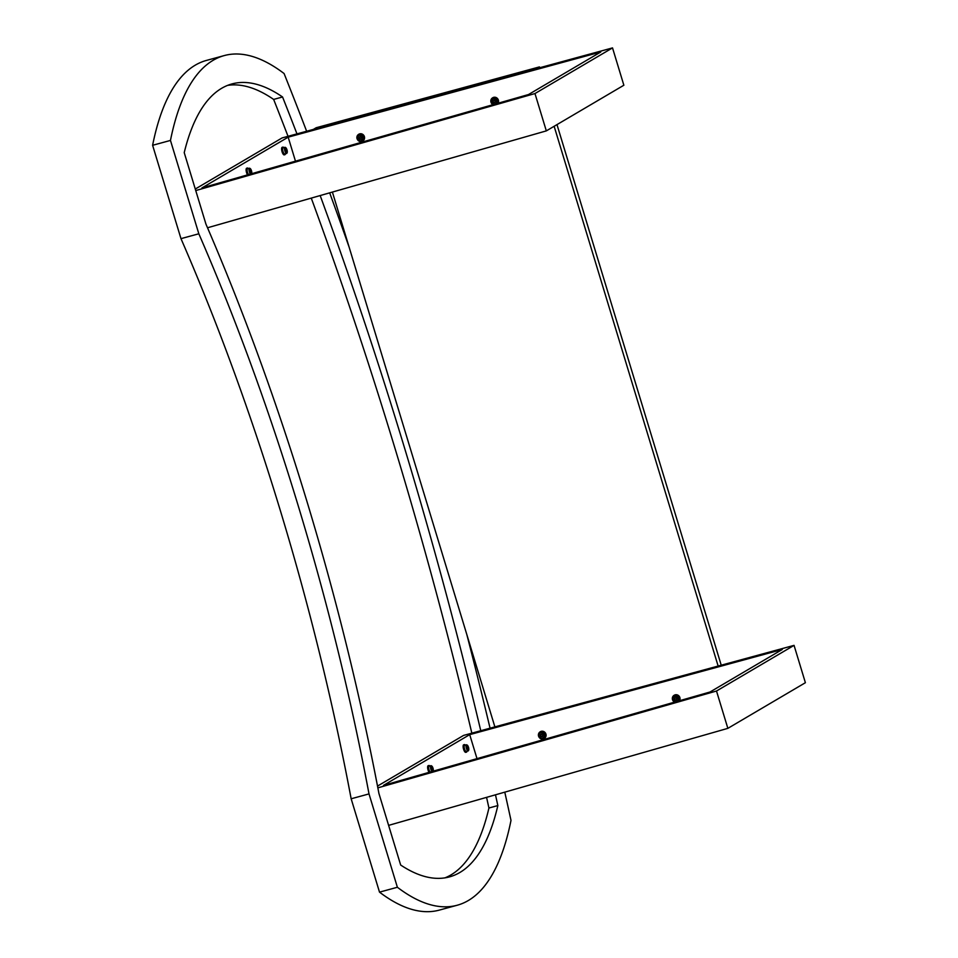 <?xml version="1.0" encoding="UTF-8"?>
<svg xmlns="http://www.w3.org/2000/svg" width="958" height="958" viewBox="0 0 958 958"><rect width="100%" height="100%" fill="white"/><g stroke="black" fill="none" stroke-linecap="round" stroke-linejoin="round"><path stroke-width="1.44" d="M444.955 877.863A386.757 126.109 74.8 0 0 450.931 874.929A386.757 126.109 74.8 0 0 488.927 808.013L497.849 805.57A1561.696 509.225 74.8 0 0 495.478 794.817M296.968 133.869A1561.696 509.225 74.8 0 0 282.562 96.986A386.757 126.109 74.8 0 0 231.98 83.921A386.757 126.109 74.8 0 0 184.223 152.645L205.946 224.136A935.056 304.895 74.8 0 1 378.937 793.523L400.66 865.026A386.757 126.109 74.8 0 0 449.482 876.893A386.757 126.109 74.8 0 0 459.852 872.499A386.757 126.109 74.8 0 0 497.849 805.57M504.782 792.146A1591.07 518.805 -105.2 0 1 510.997 820.383A416.119 135.689 -105.2 0 1 468.366 900.496A416.119 135.689 -105.2 0 1 457.206 905.238L439.351 910.1A416.119 135.689 -105.2 0 1 379.512 892.138L397.378 887.264L369.01 793.907A905.681 295.315 74.8 0 0 198.833 233.788L170.464 140.431A416.119 135.689 -105.2 0 1 224.256 55.576A416.119 135.689 -105.2 0 1 284.083 73.538A1591.07 518.805 -105.2 0 1 306.632 131.234M457.206 905.238A416.119 135.689 -105.2 0 1 397.378 887.264M379.512 892.138L351.155 798.78A905.681 295.315 74.8 0 0 180.978 238.65L152.609 145.293A416.119 135.689 -105.2 0 1 206.389 60.438L224.256 55.576M152.609 145.293L170.464 140.431M329.672 192.845A1591.07 518.805 -105.2 0 1 349.107 247.104M466.821 634.555A1591.07 518.805 -105.2 0 1 490.053 728.188M351.155 798.78L369.01 793.907M180.978 238.65L198.833 233.788M480.76 730.726A1561.696 509.225 74.8 0 0 320.164 195.564M488.927 808.013A1561.696 509.225 74.8 0 0 486.568 797.367M471.839 733.157A1561.696 509.225 74.8 0 0 311.266 198.114M288.035 136.311A1561.696 509.225 74.8 0 0 273.641 99.416L282.562 96.986M273.641 99.416A386.757 126.109 74.8 0 0 227.585 85.382M195.276 189.025L282.095 137.928L612.521 47.9L623.862 85.238L546.323 130.887L207.515 227.776M612.521 47.9L534.971 93.549L195.743 190.558M288.178 137.162L600.75 52.007L528.517 94.531L201.97 187.912L288.178 137.162L295.471 161.172M546.323 130.887L534.971 93.549M377.512 786.087L463.612 735.397L794.05 645.369L805.391 682.707L727.852 728.355L388.613 825.377M794.05 645.369L716.5 691.017L377.859 787.859M469.707 734.63L782.279 649.476L710.046 691.999L383.499 785.38L469.707 734.63L477 758.64M727.852 728.355L716.5 691.017M539.45 66.904L316.188 127.737L313.35 129.414L536.612 68.581L539.45 66.904L539.701 67.743M554.143 126.288L718.141 666.05M556.981 124.612L721.23 665.211M494.879 726.883L332.39 192.067M362.699 141.03A3.916 3.688 -120.5 0 0 359.693 133.857A3.916 3.688 -120.5 0 0 358.735 134.276M357.957 140.299A3.916 3.688 -120.5 0 0 364.004 136.287A3.916 3.688 -120.5 0 0 357.059 138.778M544.228 738.498A3.916 3.688 -120.5 0 0 541.222 731.325A3.916 3.688 -120.5 0 0 540.264 731.756M539.486 737.78A3.916 3.688 -120.5 0 0 545.533 733.756A3.916 3.688 -120.5 0 0 538.588 736.247M679.521 700.729A3.916 3.688 -120.5 0 0 674.216 695.257M679.342 700.777A3.916 3.688 -120.5 0 0 674.097 695.316A3.916 3.688 -120.5 0 0 672.54 699.759M673.438 701.28A3.916 3.688 -120.5 0 0 674.576 702.142M463.816 744.773A3.916 1.281 74.8 0 0 463.708 744.785A3.916 1.281 74.8 0 0 463.6 744.833A3.916 1.281 74.8 0 0 463.54 749.072A3.916 1.281 74.8 0 0 465.756 752.341A3.916 1.281 74.8 0 0 465.863 752.305M465.325 745.108A3.916 1.281 74.8 0 0 464.414 744.594A3.916 1.281 74.8 0 0 464.307 744.641A3.916 1.281 74.8 0 0 464.259 748.881A3.916 1.281 74.8 0 0 466.474 752.15A3.916 1.281 74.8 0 0 466.582 752.102A3.916 1.281 74.8 0 0 467.001 751.252M428.31 765.682A3.916 1.281 74.8 0 0 428.202 765.693A3.916 1.281 74.8 0 0 428.094 765.741A3.916 1.281 74.8 0 0 427.711 768.472A3.916 1.281 74.8 0 0 429.064 772.352M429.819 766.005A3.916 1.281 74.8 0 0 428.909 765.502A3.916 1.281 74.8 0 0 428.801 765.538A3.916 1.281 74.8 0 0 428.43 768.28A3.916 1.281 74.8 0 0 429.771 772.148M246.781 168.201A3.916 1.281 74.8 0 0 246.673 168.225A3.916 1.281 74.8 0 0 246.565 168.261A3.916 1.281 74.8 0 0 246.194 171.003A3.916 1.281 74.8 0 0 247.535 174.883M248.302 168.536A3.916 1.281 74.8 0 0 247.392 168.021A3.916 1.281 74.8 0 0 247.284 168.069A3.916 1.281 74.8 0 0 246.901 170.799A3.916 1.281 74.8 0 0 248.254 174.679M358.603 138.491L359.609 139.485L360.891 139.126L361.19 137.784L360.184 136.79L358.891 137.15L358.603 138.491L360.795 138.982A1.221 1.15 -120.5 0 0 360.938 138.934M359.681 134.683A3.185 2.994 -120.5 0 0 358.987 134.982L358.4 135.329A3.185 2.994 59.5 0 1 362.771 136.91A3.185 2.994 59.5 0 1 360.926 141.101A3.185 2.994 59.5 0 1 358.4 135.329C356.077 138.587 356.915 140.515 360.915 141.113L362.22 140.467A3.185 2.994 -120.5 0 0 359.681 134.683M359.142 138.168L359.394 137.006M359.573 136.97A1.221 1.15 -120.5 0 0 360.795 138.982L360.938 138.946M674.085 699.46L675.127 699.639A1.221 1.15 -120.5 0 0 676.42 699.915L675.091 700.454L676.372 700.106L676.671 698.765L675.665 697.771L674.384 698.119L674.085 699.46L675.091 700.454M678.132 701.124A3.185 2.994 -120.5 0 0 674.48 695.951L673.881 696.298A3.185 2.994 59.5 0 1 677.797 701.22M674.624 699.148L674.875 697.987M675.055 697.939A1.221 1.15 -120.5 0 0 675.127 699.639L675.63 700.142M540.132 735.96L541.174 736.139A1.221 1.15 -120.5 0 0 542.456 736.403L541.126 736.953L542.42 736.594L542.707 735.253L541.713 734.271L540.42 734.618L540.132 735.96L541.126 736.953M541.21 732.151A3.185 2.994 -120.5 0 0 540.516 732.451L539.917 732.798A3.185 2.994 59.5 0 1 544.3 734.379A3.185 2.994 59.5 0 1 542.456 738.57L543.749 737.935A3.185 2.994 -120.5 0 0 541.21 732.151M540.671 735.636L540.923 734.487M541.09 734.439A1.221 1.15 -120.5 0 0 541.174 736.139L541.665 736.63M464.702 745.288A3.185 1.042 74.8 0 0 464.606 745.3A3.185 1.042 74.8 0 0 464.522 745.336A3.185 1.042 74.8 0 0 464.486 748.785A3.185 1.042 74.8 0 0 466.283 751.443A3.185 1.042 74.8 0 0 466.366 751.407M467.264 748.006L467.528 746.474L468.234 748.809L467.264 748.006M467.241 747.755L468.091 747.527M429.196 766.196A3.185 1.042 74.8 0 0 429.1 766.208A3.185 1.042 74.8 0 0 429.016 766.244A3.185 1.042 74.8 0 0 428.777 768.855A3.185 1.042 74.8 0 0 430.142 772.04M431.759 768.903L432.022 767.382L432.729 769.717L431.759 768.903M431.735 768.651L432.585 768.424M247.667 168.728A3.185 1.042 74.8 0 0 247.583 168.74A3.185 1.042 74.8 0 0 247.499 168.776A3.185 1.042 74.8 0 0 247.248 171.374A3.185 1.042 74.8 0 0 248.613 174.572M250.242 171.434L250.493 169.913L251.212 172.248L250.242 171.434M250.206 171.183L251.056 170.955M282.287 147.304A3.916 1.281 74.8 0 0 282.179 147.316A3.916 1.281 74.8 0 0 282.071 147.364A3.916 1.281 74.8 0 0 282.023 151.603A3.916 1.281 74.8 0 0 284.239 154.873A3.916 1.281 74.8 0 0 284.346 154.837M283.808 147.64A3.916 1.281 74.8 0 0 282.885 147.125A3.916 1.281 74.8 0 0 282.79 147.173A3.916 1.281 74.8 0 0 282.73 151.412A3.916 1.281 74.8 0 0 284.945 154.681A3.916 1.281 74.8 0 0 285.053 154.633A3.916 1.281 74.8 0 0 285.472 153.783M283.173 147.819A3.185 1.042 74.8 0 0 283.089 147.831A3.185 1.042 74.8 0 0 282.993 147.867A3.185 1.042 74.8 0 0 282.957 151.316A3.185 1.042 74.8 0 0 284.754 153.975A3.185 1.042 74.8 0 0 284.837 153.939M285.747 150.538L285.999 149.005L286.717 151.34L285.747 150.538M285.712 150.286L286.562 150.059M498.004 103.26A3.916 3.688 -120.5 0 0 492.687 97.788M497.825 103.308A3.916 3.688 -120.5 0 0 492.58 97.848A3.916 3.688 -120.5 0 0 491.023 102.29M491.909 103.811A3.916 3.688 -120.5 0 0 493.059 104.673M492.568 101.991L493.598 102.171A1.221 1.15 -120.5 0 0 494.891 102.434L493.562 102.985L494.855 102.638L495.142 101.297L494.148 100.303L492.855 100.65L492.568 101.991L493.562 102.985M496.615 103.656A3.185 2.994 -120.5 0 0 492.951 98.482L492.352 98.83A3.185 2.994 59.5 0 1 496.268 103.751M493.107 101.68L493.358 100.518M493.526 100.47A1.221 1.15 -120.5 0 0 493.598 102.171L494.1 102.662M359.082 135.473A2.79 2.623 -120.5 0 0 357.346 138.826A2.79 2.623 -120.5 0 0 360.699 140.802A2.79 2.623 -120.5 0 0 362.435 137.449A2.79 2.623 -120.5 0 0 359.082 135.473M674.839 702.07A3.185 2.994 59.5 0 1 673.881 696.298L674.815 702.07M676.827 701.495A2.79 2.623 -120.5 0 0 674.576 696.454A2.79 2.623 -120.5 0 0 675.558 701.867M542.432 738.582A3.185 2.994 59.5 0 1 539.917 732.798C537.606 736.055 538.444 737.983 542.444 738.582M540.611 732.954A2.79 2.623 -120.5 0 0 538.875 736.307A2.79 2.623 -120.5 0 0 542.228 738.271A2.79 2.623 -120.5 0 0 543.964 734.918A2.79 2.623 -120.5 0 0 540.611 732.954M468.246 750.892A3.185 1.042 -105.2 0 1 468.163 750.928A3.185 1.042 -105.2 0 1 466.354 748.27A3.185 1.042 -105.2 0 1 466.402 744.833A3.185 1.042 -105.2 0 1 466.486 744.797A3.185 1.042 -105.2 0 1 467.097 745.073M466.869 745.108A2.79 0.91 74.8 0 0 466.869 748.246A2.79 0.91 74.8 0 0 468.486 750.425A2.79 0.91 74.8 0 0 468.486 747.288A2.79 0.91 74.8 0 0 466.869 745.108M431.998 771.513A3.185 1.042 -105.2 0 1 430.645 768.316A3.185 1.042 -105.2 0 1 430.896 765.729A3.185 1.042 -105.2 0 1 430.98 765.693A3.185 1.042 -105.2 0 1 431.591 765.969M433.112 771.19A2.79 0.91 74.8 0 0 432.908 767.945A2.79 0.91 74.8 0 0 431.363 766.005A2.79 0.91 74.8 0 0 431.232 768.663A2.79 0.91 74.8 0 0 432.645 771.322M250.469 174.045A3.185 1.042 -105.2 0 1 249.128 170.847A3.185 1.042 -105.2 0 1 249.367 168.261A3.185 1.042 -105.2 0 1 249.451 168.225A3.185 1.042 -105.2 0 1 250.074 168.5M251.595 173.721A2.79 0.91 74.8 0 0 251.379 170.476A2.79 0.91 74.8 0 0 249.834 168.536A2.79 0.91 74.8 0 0 249.703 171.195A2.79 0.91 74.8 0 0 251.128 173.853M286.717 153.424A3.185 1.042 -105.2 0 1 286.634 153.46A3.185 1.042 -105.2 0 1 284.837 150.801A3.185 1.042 -105.2 0 1 284.873 147.352A3.185 1.042 -105.2 0 1 284.957 147.316A3.185 1.042 -105.2 0 1 285.58 147.604M285.34 147.64A2.79 0.91 74.8 0 0 285.34 150.777A2.79 0.91 74.8 0 0 286.957 152.957A2.79 0.91 74.8 0 0 286.957 149.819A2.79 0.91 74.8 0 0 285.34 147.64M493.31 104.602A3.185 2.994 59.5 0 1 492.352 98.83L493.286 104.602M495.298 104.027A2.79 2.623 -120.5 0 0 493.047 98.985A2.79 2.623 -120.5 0 0 494.029 104.386M465.756 752.341L466.474 752.15M463.708 744.785L464.414 744.594M428.202 765.693L428.909 765.502M246.673 168.225L247.392 168.021M466.283 751.443L468.33 750.856C469.276 748.438 468.666 746.414 466.486 744.797L464.606 745.3M429.1 766.208L430.98 765.693C433.16 767.31 433.77 769.334 432.824 771.765M247.583 168.74L249.451 168.225C251.631 169.841 252.241 171.865 251.295 174.296M284.239 154.873L284.945 154.681M282.179 147.316L282.885 147.125M284.754 153.975L286.801 153.388C287.747 150.969 287.137 148.945 284.957 147.316L283.089 147.831"/></g></svg>
